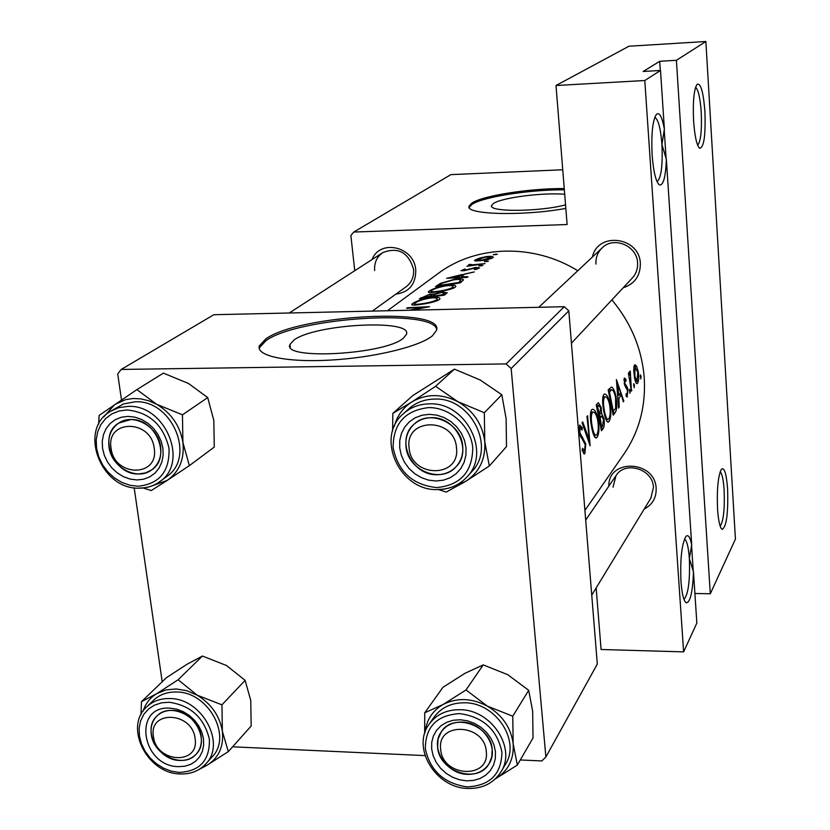 <?xml version="1.0" encoding="UTF-8"?>
<svg xmlns="http://www.w3.org/2000/svg" width="830" height="830" viewBox="0 0 830 830"><rect width="100%" height="100%" fill="white"/><g stroke="black" fill="none" stroke-linecap="round" stroke-linejoin="round"><path stroke-width="1.25" d="M657.07 181.687C661.22 177.994 662.838 165.595 661.935 144.493L666.365 159.474C665.629 177.247 663.305 185.723 659.394 184.882C655.918 181.874 653.511 172.007 652.152 155.283C651.145 134.097 652.567 120.433 656.437 114.312C659.456 111.946 662.101 116.885 664.374 129.127L661.935 144.493C660.628 128.276 658.242 119.23 654.766 117.352M693.59 120.952C692.749 101.727 693.901 89.516 697.065 84.307C700.738 82.813 703.352 91.902 704.909 111.583C705.728 135.259 703.985 147.501 699.669 148.29C696.764 145.582 694.741 136.462 693.59 120.952M697.667 145.25C700.8 141.328 701.983 130.31 701.226 112.195C700.198 97.95 698.31 89.65 695.571 87.295M683.993 599.426C688.34 594.29 690.124 580.627 689.346 558.455L693.486 571.995C692.656 592.205 690.249 602.487 686.265 602.819C683.713 601.096 681.949 594 680.984 581.529C680.081 559.213 681.71 544.2 685.871 536.471C688.143 534.167 690.093 537 691.712 544.957L689.346 558.455C688.485 547.032 686.856 540.558 684.47 539.023M717.545 509.07C716.778 488.912 718.095 475.6 721.478 469.126C724.414 467.134 726.447 473.806 727.609 489.129C728.304 513.604 726.468 527.009 722.121 529.353C719.921 527.724 718.396 520.96 717.545 509.07M720.17 526.179C723.501 521.126 724.818 509.101 724.134 490.084C723.428 479.74 722.11 473.629 720.16 471.751M293.945 340.051L289.961 344.481C281.463 360.386 385.867 354.597 403.567 338.007L406.482 334.241C412.572 318.751 315.037 323.959 293.945 340.051M265.849 338.868L259.334 345.861C255.765 355.946 286.827 362.627 330.548 360.085C374.195 357.647 419.897 346.473 432.503 335.725L436.549 330.267C444.88 306.934 299.174 314.684 265.849 338.868M436.673 329.489C433.602 308.636 297.503 317.703 266.057 340.57L259.541 347.583L259.313 348.818M564.701 194.293C542.841 192.311 500.967 197.748 493.269 203.641L491.63 205.518C488.019 212.2 539.842 211.868 565.541 204.854M564.234 188.545C529.613 188.306 482.386 195.673 471.741 203.184L469.064 206.141C464.613 214.638 522.869 216.319 565.821 208.413M564.338 189.811C529.727 189.562 482.5 196.938 471.855 204.471L469.189 207.438L469.064 206.141M592.413 257.02C597.725 231.29 639.712 236.809 640.345 263.546C640.376 275.851 634.66 283.922 623.206 287.782M571.434 343.205L632.304 278.029C636.133 273.786 637.897 268.733 637.585 262.871C637.129 245.742 613.754 235.917 602.144 247.9C597.662 252.289 595.608 257.684 595.961 264.085M608.847 486.152C608.068 458.129 655.327 460.225 656.157 488.497C656.395 497.855 652.422 504.702 644.225 509.029M591.749 595.162L650.886 498.093L653.449 487.366C653.054 469.095 625.218 460.422 616.036 475.6L613.007 487.2M372.089 259.5C380.036 238.542 414.481 246.728 415.757 270.061C415.84 284.213 409.19 292.253 395.806 294.183M372.307 311.094L406.14 286.744C411.607 282.522 414.077 276.743 413.568 269.397C408.516 252.351 398.265 246.749 382.806 252.59C376.81 256.802 374.102 262.788 374.662 270.538M611.897 299.879C631.142 323.026 641.932 349.015 644.236 377.837C645.916 406.295 639.131 431.714 623.901 454.103L584.922 510.398M387.465 310.742L438.126 273.506C475.964 245.006 533.524 243.263 577.784 270.736M582.069 422.698L590.13 445.793L587.578 415.778L586.966 416.546L589.466 440.128L582.691 421.92L582.069 422.698M596.272 404.853L601.449 430.791L603.078 428.633C604.24 427.025 604.562 423.746 604.033 418.818L601.677 413.724L601.128 407.333L598.347 402.675L596.272 404.853M613.204 415.208L614.978 412.863C616.918 410.362 617.281 405.009 616.057 396.823C614.895 391.169 613.36 387.901 611.461 387.019L608.203 389.872L613.204 415.208M625.955 379.279L624.347 378.013L624.399 384.031L627.501 390.743L627.169 394.551L626.152 393.69L626.038 395.775L627.096 396.979L627.968 390.017L627.376 387.486L624.876 383.315L624.865 380.223L625.955 381.24L625.955 379.279L623.973 379.3M628.403 373.261L631.412 391.086L630.312 371.218L629.752 371.135L629.472 375.274L628.881 372.649L628.403 373.261M634.494 365.076L633.715 369.848L634.4 376.789C635.158 381.271 636.039 383.574 637.056 383.688L637.554 383.294C638.758 381.25 639.007 377.391 638.301 371.716L636.589 366.144L634.981 364.723L634.494 365.076M412.458 303.666L411.753 304.423C411.805 305.347 415.052 305.295 421.505 304.288C429.961 303.116 435.885 301.56 439.288 299.62L439.983 298.769C439.807 297.244 436.518 296.87 430.127 297.628C421.785 299.246 415.903 301.259 412.458 303.666L412.603 305.046M428.986 291.237L428.322 291.942C428.394 292.814 431.6 292.741 437.95 291.735C446.198 290.583 451.956 289.089 455.203 287.242L455.846 286.443C455.66 284.991 452.423 284.649 446.135 285.406C437.991 286.993 432.264 288.944 428.986 291.237L429.11 292.513M446.633 278.268L467.321 277.365L468.047 276.795L461.293 276.598L464.676 274.004L474.304 271.939L446.633 278.32M478.827 265.808L482.925 265.413L478.848 266.036M484.43 261.471L488.497 261.087L484.45 261.699M493.331 254.592L497.346 254.208L493.352 254.81M474.988 260.039L474.563 260.516L475.86 260.994L481.276 260.589C486.909 259.894 490.769 258.95 492.833 257.757L493.238 257.248C493.041 256.356 490.81 256.128 486.525 256.574L479.74 258.037L474.988 260.039L475.071 260.911M466.927 266.316L485.021 263.608L473.256 264.76L469.707 264.376L468.39 265.112L470.122 265.351L466.927 266.316M465.101 268.941L461.024 270.715L464.478 270.653L475.227 267.914L477.292 268.204L474.241 269.345L475.455 269.553L479.605 267.924L475.777 267.416L465.049 270.165L463.285 270.165L465.132 269.325M460.173 282.916L463.472 279.99C463.088 278.797 460.048 278.579 454.363 279.326L440.44 283.362L435.491 286.651L460.173 282.916M419.285 298.842L444.527 295.065L447.204 292.762L442.037 291.994L434.059 294.027L429.67 294.266L419.285 298.842M411.4 310.202L429.587 306.685L407.468 307.743L406.638 308.366L424.006 307.121L409.553 310.244M640.438 374.89L640.781 378.947L641.102 376.322L640.438 374.89M633.778 383.657L634.13 387.766L634.452 385.099L633.778 383.657M629.586 389.177L629.939 393.327L630.271 390.619L629.586 389.177M616.4 379.569L618.578 408.09L619.128 407.364L618.921 398.244L621.442 394.956L623.299 401.845L623.828 401.129L616.4 379.569M603.68 394.644C602.186 397.881 602.29 403.722 603.981 412.178C605.257 418.704 606.678 422.014 608.245 422.086L609.054 421.453C610.984 418.206 611.347 412.417 610.123 404.075C608.587 397.477 606.73 394.126 604.551 394.032L603.68 394.644M591.52 409.896C589.943 413.267 590.026 419.295 591.769 427.958C593.087 434.609 594.571 437.97 596.22 438.033L597.081 437.337C599.115 433.945 599.499 427.979 598.243 419.44C596.666 412.707 594.737 409.304 592.454 409.232L591.52 409.896M582.162 450.317L584.362 453.958L584.86 453.564L585.783 443.915L579.911 432.804L579.952 428.187L582.152 430.013L582.245 427.699L579.651 425.033L579.35 433.665L585.192 444.641L584.548 450.825L582.515 448.242L582.162 450.317M710.293 593.772L676.409 60.31L705.863 41.5L735.432 539.075L710.293 593.772L694.897 593.471M564.276 306.706L213.829 314.715L121.211 369.443L506.103 363.913L564.276 306.706L568.82 310.835L511.166 368.52L506.103 363.913M520.286 759.958L541.834 760.944L545.881 756.97L511.166 368.52M545.881 756.97L597.31 664.083L568.82 310.835M232.597 746.803L425.043 755.601M162.203 681.772L134.18 487.801M121.491 399.956L117.725 373.884L121.211 369.443M562.74 169.766L450.918 174.622L353.746 232.047L567.118 224.525L556.007 85.511L644.786 80.52L660.514 70.467L664.374 129.127M596.158 587.931L601.086 649.506L683.609 651.872L644.786 80.52M683.609 651.872L696.847 623.05L693.486 571.995M666.365 159.474L691.712 544.957M354.742 270.705L350.882 235.533L353.746 232.047M556.007 85.511L628.953 46.231L705.863 41.5M660.317 70.477L659.715 61.296L676.409 60.31M659.715 61.296L643.188 71.463L660.514 70.467M693.268 571.569L691.546 545.372M666.137 159.007L664.208 129.615M495.925 254.727L495.863 254.001M477.084 259.634L485.913 257.041L490.997 257.528L481.919 260.112L477.084 259.634M490.769 258.721L490.696 257.891M487.065 261.616L487.002 260.869M469.801 265.351L469.707 264.376M481.493 265.953L481.421 265.185M477.219 269.127L477.146 268.391M461.356 277.158L461.293 276.598M451.261 277.21L461.822 274.585L459.156 276.629L451.302 277.687M461.968 276.079L461.822 274.585M459.208 277.179L459.156 276.629M440.512 284.192L440.44 283.362M458.295 282.553L438.697 285.51L442.328 283.134L453.668 279.845C457.942 279.254 460.287 279.388 460.712 280.239L458.336 283.03M460.692 280.343L460.889 282.366L460.712 280.239M431.538 290.583C434.183 288.767 438.821 287.221 445.43 285.945C450.555 285.312 453.118 285.572 453.139 286.734L452.599 287.419C450.016 288.944 445.368 290.199 438.655 291.185C433.509 291.984 430.957 291.984 430.988 291.185L431.538 290.583M452.703 288.518L452.599 287.419M434.152 294.972L434.059 294.027M422.584 297.669L428.986 294.816L431.932 294.878L430.614 296.092L422.626 298.053M431.175 296.445L431.102 295.719M433.198 295.688L435.501 294.121L441.321 292.544L444.455 293.032L442.629 294.671L433.239 296.144M443.78 295.107L443.656 293.882M415.073 303.002C417.843 301.093 422.615 299.485 429.39 298.188C434.598 297.555 437.202 297.846 437.213 299.059L436.611 299.796C433.914 301.404 429.12 302.711 422.252 303.707C417.023 304.506 414.429 304.486 414.481 303.645L415.073 303.002M436.725 300.937L436.611 299.796M640.2 376.332L641.102 376.322M634.006 366.175L636.589 366.144M637.731 371.726L638.301 371.716M636.33 383.304L637.554 383.294M634.991 367.244L637.845 372.328L636.973 381.416L634.867 376.198L634.991 367.244L633.809 367.265M634.307 376.208L634.867 376.198M633.529 385.11L634.452 385.099M628.87 375.285L629.472 375.274M629.69 371.228L630.312 371.218M629.389 373.448L630.167 373.438M629.493 378.273L630.198 378.262M631.35 390.463L631.879 390.453M629.327 390.629L630.271 390.619M623.952 380.233L624.865 380.223M624.264 383.315L624.876 383.315M624.565 384.778L625.332 384.767M625.644 387.506L627.376 387.486M627.366 390.027L627.968 390.017M626.536 396.73L627.428 396.719M623.123 401.139L623.828 401.129M619.024 394.987L621.442 394.956M618.34 398.244L618.921 398.244M618.578 407.364L619.128 407.364M617.686 384.487L620.736 392.746L618.755 395.329L617.686 384.487L617.053 384.498M618.163 395.329L618.755 395.329M615.414 396.823L616.057 396.823M613.432 411.939L609.459 391.822L611.824 389.778C613.318 390.173 614.553 392.735 615.549 397.477L615.632 408.287L612.831 411.939M608.764 391.822L609.459 391.822M608.245 389.81L611.824 389.778M609.469 404.086L610.123 404.075M607.041 421.464L609.054 421.453M604.468 397.238L605.122 396.782C606.855 396.699 608.349 399.355 609.604 404.739C610.621 411.587 610.341 416.297 608.753 418.86L608.079 419.389C606.761 419.399 605.578 416.753 604.51 411.473C603.192 404.594 603.182 399.853 604.468 397.238L602.777 397.259M603.846 411.483L604.51 411.473M600.401 407.343L601.128 407.333M600.578 413.724L601.677 413.724M603.369 418.818L604.033 418.818M601.211 428.643L603.078 428.633M597.59 406.825L598.928 405.413L600.598 408.07L599.623 415.135L597.59 406.825L596.853 406.825M596.583 405.901L598.326 405.891M598.928 415.145L599.623 415.135M600.163 417.801L601.709 416.183L603.493 419.513L602.456 426.413L601.688 427.419L600.163 417.801L599.488 417.801M599.156 416.193L601.709 416.183M601.065 427.419L601.688 427.419M597.548 419.44L598.243 419.44M594.903 437.348L597.081 437.337M592.34 412.552L593.045 412.054C594.851 411.95 596.397 414.647 597.693 420.136C598.741 427.149 598.43 432.005 596.77 434.692L596.044 435.262C594.664 435.283 593.429 432.606 592.33 427.222C590.97 420.167 590.97 415.28 592.34 412.552L590.576 412.562M591.624 427.222L592.33 427.222M588.626 440.128L589.466 440.128M583.563 453.564L584.86 453.564M578.593 427.709L582.245 427.699M578.583 428.197L579.952 428.187M579.143 432.804L579.911 432.804M579.994 435.729L581.197 435.729M580.71 437.275L582.67 437.275M585.057 443.915L585.783 443.915M111.096 448.345C114.26 477.302 159.267 477.489 154.214 448.273C151.07 418.891 105.68 419.233 111.096 448.345M160.626 446.82C161.705 456.728 158.717 464.406 151.683 469.873C137.178 481.317 111.23 467.3 108.989 446.914C107.796 436.487 111.064 428.529 118.773 423.051C133.433 412.583 158.572 426.807 160.626 446.82M392.849 413.361L412.769 395.588L454.446 369.153L480.124 379.943L501.808 394.727L484.336 412.728L457.745 401.606L435.594 386.303L411.773 402L392.849 413.361L392.569 431.081M438.676 489.596L446.187 492.086L465.516 481.473L454.373 486.121M436.082 480.995L428.654 480.145L421.443 477.675L414.793 473.733L409.055 468.504L404.48 462.237L401.315 455.245L399.707 447.878L399.749 440.481L401.44 433.447L404.698 427.108L409.377 421.785L415.239 417.76L421.993 415.228L429.318 414.336L436.819 415.125L444.133 417.573L450.877 421.547L456.708 426.859L461.324 433.219L464.489 440.305L466.055 447.764L465.931 455.214L464.146 462.269L460.785 468.577L456.023 473.826L450.119 477.769L443.355 480.186L436.082 480.995M431.32 417.687C424.441 417.822 418.59 420.094 413.755 424.514C395.267 440.211 411.96 475.818 437.088 474.698C444.683 474.604 451.001 471.948 456.054 466.73C472.934 450.503 455.826 416.38 431.32 417.687M437.701 489.596C449.435 489.461 459.166 485.27 466.906 477.032L471.72 471.699C496.299 447.318 470.693 397.031 434.401 399.074C424.421 399.292 415.861 402.55 408.744 408.858L403.421 413.693C410.58 407.343 419.192 404.065 429.255 403.857C465.806 401.824 491.64 452.495 466.906 477.032C459.239 485.187 449.58 489.327 437.929 489.451M501.808 394.727L506.113 418.631L506.518 446.55L489.327 465.993L484.762 441.705L484.336 412.728M394.354 426.236C397.103 415.861 402.913 407.789 411.773 402C426.163 393.627 441.487 393.493 457.745 401.606C473.494 410.829 482.5 424.203 484.762 441.705C485.758 459.156 479.335 472.415 465.516 481.473L489.327 465.993M454.446 369.153L435.594 386.303M195.081 738.461C192.228 711.486 148.404 709.764 153.446 736.594C156.31 763.206 199.771 765.374 195.081 738.461M151.299 734.415C150.355 727.059 152.191 720.959 156.829 716.134C169.434 702.107 199.179 715.771 201.161 736.625C202.012 743.597 200.352 749.438 196.16 754.148C183.814 768.974 153.457 755.528 151.299 734.415M424.752 712.773L442.961 687.302L464.976 673.306L483.226 664.882L507.784 674.717L528.7 690.311L512.764 716.217L487.366 706.123L466.004 689.969L443.147 704.463L424.752 712.773L424.649 733.564M466.491 780.843L459.353 779.744L452.433 777.171L446.052 773.28L440.554 768.248L436.186 762.334L433.177 755.819L431.662 749.023L431.735 742.29L433.395 735.94L436.57 730.307L441.093 725.669L446.748 722.256L453.263 720.253L460.297 719.766L467.508 720.824L474.532 723.376L480.995 727.308L486.577 732.402L490.987 738.399L493.995 745.008L495.469 751.876L495.323 758.662L493.57 765.011L490.312 770.614L485.716 775.199L480.01 778.519L473.494 780.439L466.491 780.843M462.134 722.09C453.045 721.955 446.094 725.213 441.27 731.863C429.598 747.374 446.146 774.151 467.415 774.338C477.043 774.535 484.264 770.977 489.098 763.652C499.733 747.996 482.987 722.1 462.134 722.09M501.03 771.765L505.397 764.399C520.887 740.983 495.873 702.709 464.935 702.792C451.593 702.637 441.321 707.399 434.132 717.079L429.245 724.061C436.476 714.319 446.81 709.546 460.235 709.723C491.391 709.671 516.613 748.224 501.03 771.765C493.663 783.198 482.614 788.759 467.881 788.459M528.7 690.311L532.653 711.227L533.036 737.943L517.339 765.053L513.168 743.898L512.764 716.217M495.323 778.903L517.339 765.053M483.226 664.882L466.004 689.969M425.105 732.153C426.516 719.89 432.534 710.656 443.147 704.463C457.029 697.459 471.772 698.009 487.366 706.123C502.472 715.242 511.073 727.837 513.168 743.898C514.061 759.45 508.126 771.112 495.354 778.882M486.276 751.461C484.554 723.293 436.559 721.405 440.699 749.428C442.463 777.202 490.022 779.577 486.276 751.461M437.607 747.104L438.105 739.032L441.27 731.863C453.066 712.15 491.038 725.171 492.19 749.532L491.765 756.96L489.098 763.652C477.873 784.475 438.956 771.817 437.607 747.104M143.082 711.144C145.52 703.57 150.074 697.74 156.756 693.641L165.865 689.938L176.105 688.942L186.781 690.716L197.156 695.167L178.118 679.77L156.756 693.641L141.474 701.692L140.986 714.62M169.963 708.156L176.583 709.152L183.098 711.59L189.167 715.336L194.479 720.201L198.775 725.939L201.815 732.257L203.475 738.835L203.641 745.33L202.333 751.42L199.625 756.794L195.641 761.193L190.599 764.389L184.748 766.235L178.377 766.64C141.494 766.308 132.323 705.427 169.963 708.156M179.705 760.446C186.428 760.664 191.906 758.568 196.16 754.148C210.249 740.599 193.94 710.262 172.526 710.407C166.197 710.241 160.968 712.15 156.829 716.134C141.92 729.435 158.011 760.404 179.705 760.446M176.551 692.013C167.255 691.795 159.536 694.586 153.405 700.385L146.651 706.942C152.824 701.122 160.584 698.321 169.932 698.549C201.97 698.279 226.528 743.576 205.695 764.005L212.013 757.022C232.742 736.698 208.382 691.712 176.551 692.013M141.474 701.692L166.55 677.591L187.175 664.176L202.427 656.042L178.118 679.77M202.427 656.042L226.424 665.473L245.13 680.351L221.942 704.836L197.156 695.167C211.339 703.871 219.743 715.917 222.378 731.292L221.942 704.836M245.13 680.351L250.753 700.447L251.168 726.011L228.312 751.607L222.378 731.292C223.913 746.585 218.767 757.925 206.94 765.302L228.312 751.607M198.951 769.524L206.94 765.302L201.628 767.729M409.107 447.858C411.078 478.215 460.515 478.412 456.49 447.785C454.55 416.971 404.635 417.345 409.107 447.858M462.715 446.26C463.348 454.269 461.127 461.096 456.054 466.73C441.197 484.222 407.426 470.371 405.974 446.364C405.227 437.638 407.821 430.355 413.755 424.514C429.11 408.568 461.48 422.833 462.715 446.26M103.646 417.013L114.696 404.584L125.558 399.655L133.132 398.504L141.017 398.898L148.902 400.817L156.528 404.22L136.888 389.612L99.133 415.405L98.646 424.213M127.986 416.38L134.854 417.137L141.619 419.472L147.927 423.259L153.467 428.322L157.949 434.381L161.155 441.145L162.908 448.262L163.137 455.359L161.829 462.092L159.059 468.11L154.961 473.121L149.763 476.877L143.725 479.19L137.137 479.958L130.341 479.138L123.66 476.794L117.445 473.027L111.977 468.037L107.537 462.061L104.341 455.39L102.547 448.356L102.256 441.311L103.48 434.588L106.167 428.55L110.183 423.476L115.339 419.638L121.377 417.22L127.986 416.38M138.589 473.951L145.541 472.924L151.683 469.873C171.769 457.174 155.698 418.123 130.777 419.565L118.773 423.051C97.577 435.2 113.305 475.196 138.589 473.951M139.378 488.175C147.024 488.133 153.809 485.965 159.744 481.67L166.664 476.545C196.243 457.403 172.184 399.552 135.176 401.803L123.473 403.94L110.359 411.4L118.68 407.696L127.955 406.389C165.212 404.148 189.489 462.414 159.744 481.67C153.913 485.892 147.232 488.019 139.689 488.03M207.718 397.58L213.818 420.405L214.265 447.08L189.365 465.64L182.911 442.473L182.444 414.824L207.718 397.58L188.42 383.439L163.375 373.127L136.888 389.612M182.444 414.824L156.528 404.22C171.281 413.029 180.079 425.78 182.911 442.473C184.602 459.115 179.353 471.772 167.172 480.425L189.365 465.64M143.175 487.978L151.226 490.561L167.172 480.425L152.077 485.872M469.438 269.48L469.396 268.941M437.161 286.246L437.078 285.458M459.27 282.968L459.166 281.868M420.986 298.427L420.903 297.628M630.582 384.487L631.153 384.477M624.886 385.909L626.245 385.888M612.945 412.873L614.978 412.863M608.618 391.314L609.863 391.304M599.395 417.334L600.526 417.334M436.746 487.594C460.443 485.228 472.446 471.948 472.758 447.754C470.88 426.205 450.036 407.25 428.633 407.603C404.853 410.425 393.026 423.85 393.15 447.889C398.172 471.762 412.707 485 436.746 487.594M467.103 786.892C489.918 785.782 501.517 774.203 501.922 752.167C497.274 729.757 483.185 716.902 459.675 713.603C436.798 715.107 425.354 726.821 425.354 748.743C430.075 770.748 443.988 783.468 467.103 786.892M169.113 702.253L161.445 702.834L154.422 705.158L148.425 709.1L143.735 714.454L140.592 720.938L139.129 728.232L139.419 735.971L141.442 743.773L145.084 751.243L150.178 758.029L156.465 763.787L163.645 768.248L171.354 771.174L179.218 772.44C199.947 771.319 210 760.207 209.357 739.094C204.107 717.66 190.693 705.376 169.113 702.253M127.063 409.958L119.126 410.985L111.874 413.88L105.701 418.507L100.886 424.597L97.67 431.859L96.218 439.91L96.581 448.366L98.729 456.791L102.567 464.79L107.89 471.948L114.436 477.935L121.896 482.448L129.895 485.27L138.039 486.256C159.505 483.994 169.828 471.326 169.009 448.252C163.417 425.043 149.431 412.282 127.063 409.958M290.272 347.106L289.961 344.481M259.541 347.583L259.334 345.861M491.702 206.338L491.63 205.518M721.156 528.347L722.121 529.353M684.885 601.345L686.265 602.819M698.922 147.574L699.669 148.29M658.273 183.793L659.394 184.882M490.987 257.528L491.09 258.618M476.783 259.987L476.877 260.994M470.454 264.718L470.537 265.652M463.285 270.165L463.348 270.819M477.302 268.204L477.375 269.076M453.139 286.744L453.294 288.28M430.988 291.185L431.123 292.534M431.932 294.878L432.077 296.31M444.455 293.032L444.641 294.982M437.202 299.07L437.369 300.688M414.512 303.905L414.627 305.067M635.355 366.995L633.84 367.016M636.973 381.416L635.479 381.437M630.261 373.376L629.389 373.386M625 380.13L623.952 380.14M626.868 394.696L626.1 394.696M611.617 389.799L608.224 389.83M605.122 396.782L602.86 396.802M608.079 419.389L605.931 419.399M598.928 405.424L596.448 405.445M593.045 412.054L590.67 412.074M596.044 435.262L593.782 435.262M584.258 451.053L582.411 451.053M580.263 427.969L578.583 427.969M289.245 312.993L382.806 252.59M403.421 413.693C374.952 437.171 399.541 491.111 437.535 489.596M429.245 724.061C411.203 747.508 435.615 787.992 467.674 788.448M585.7 520.088L616.036 475.6M146.651 706.942C123.753 727.09 147.273 773.612 179.996 773.934M180.286 773.954C190.651 774.286 199.117 770.966 205.695 764.005M602.144 247.9L538.795 307.287M110.359 411.4C77.875 429.608 100.886 489.783 139.139 488.165"/></g></svg>
